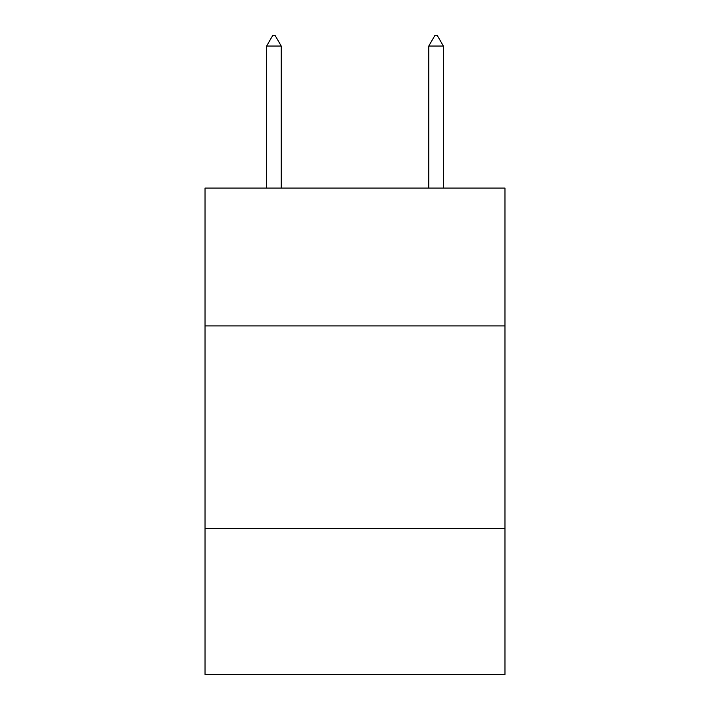 <?xml version="1.0" encoding="UTF-8"?>
<svg xmlns="http://www.w3.org/2000/svg" width="710" height="710" viewBox="0 0 710 710"><rect width="100%" height="100%" fill="white"/><g stroke="black" fill="none" stroke-linecap="round" stroke-linejoin="round"><path stroke-width="1.06" d="M205.021 325.899L504.979 325.899L504.979 188.079L205.021 188.079L205.021 674.5L504.979 674.5L504.979 528.568L205.021 528.568M504.979 528.568L504.979 325.899M281.222 46.044L275.143 35.5L272.711 35.5L266.632 46.044L281.222 46.044L281.222 188.079M266.632 46.044L266.632 188.079M434.857 35.5L437.289 35.5L443.368 46.044L428.778 46.044L434.857 35.5M443.368 188.079L443.368 46.044M428.778 188.079L428.778 46.044"/></g></svg>
